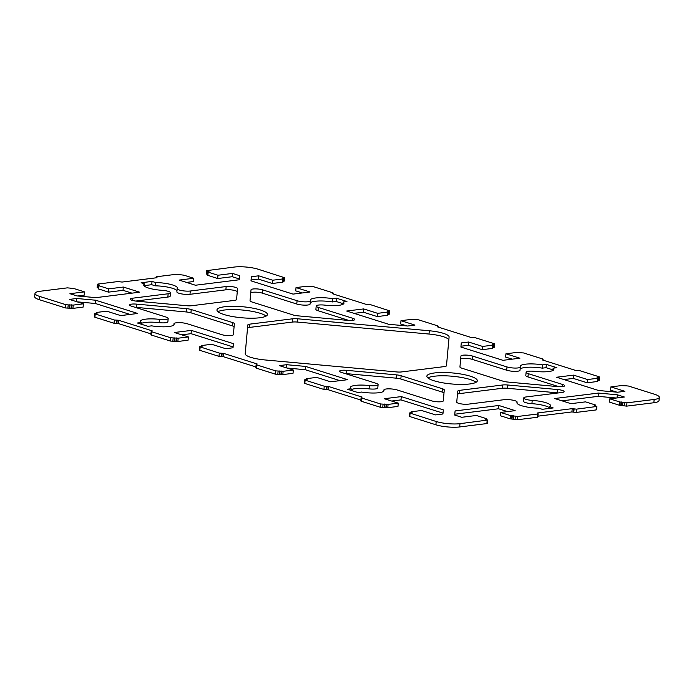 <?xml version="1.0" encoding="UTF-8"?>
<svg xmlns="http://www.w3.org/2000/svg" width="694" height="694" viewBox="0 0 694 694"><rect width="100%" height="100%" fill="white"/><g stroke="black" fill="none" stroke-linecap="round" stroke-linejoin="round"><path stroke-width="1.04" d="M401.488 371.941A6.758 1.475 -174.8 0 1 396.69 371.941L264.995 359.952A20.273 4.424 -174.8 0 1 245.208 353.714L247.819 324.983A6.758 1.475 -174.8 0 1 249.883 324.124L292.807 318.772A6.758 1.475 -174.8 0 1 297.605 318.78L429.3 330.76A20.273 4.424 -174.8 0 1 449.096 337.006L446.476 365.729A6.758 1.475 -174.8 0 1 444.412 366.588L401.488 371.941M448.792 340.286A20.273 4.424 5.2 0 0 429.005 334.048L297.31 322.059A6.758 1.475 5.2 0 0 292.512 322.059L249.588 327.412A6.758 1.475 5.2 0 0 247.524 328.271M141.168 322.537A16.899 3.687 -174.8 0 1 140.431 321.313A16.899 3.687 -174.8 0 1 159.447 319.361A7.773 1.692 5.2 0 0 168.191 318.468A7.773 1.692 5.2 0 0 166.031 317.063L131.556 306.193A6.758 1.475 -174.8 0 1 129.674 304.978A6.758 1.475 -174.8 0 1 136.544 304.119L186.513 308.665A6.758 1.475 -174.8 0 1 191.232 309.533L232.481 322.537A6.758 1.475 -174.8 0 1 234.364 323.76L233.366 334.655A6.758 1.475 -174.8 0 1 229.089 335.636A6.758 1.475 -174.8 0 1 221.785 334.655L187.302 323.777A7.773 1.692 5.2 0 0 178.905 322.641A7.773 1.692 5.2 0 0 173.986 323.768A7.773 1.692 5.2 0 0 174.012 323.959A16.899 3.687 -174.8 0 1 174.081 324.376A16.899 3.687 -174.8 0 1 151.665 325.85L147.943 326.31L137.447 323.005L141.168 322.537L141.021 324.133M234.06 327.039A6.758 1.475 5.2 0 0 232.186 325.824L190.937 312.812A6.758 1.475 5.2 0 0 186.218 311.953L136.241 307.399A6.758 1.475 5.2 0 0 135.139 307.321M168.191 318.468L167.887 321.747A7.773 1.692 -174.8 0 1 159.143 322.649A16.899 3.687 5.2 0 0 141.082 323.525M351.086 388.744A16.899 3.687 -174.8 0 1 350.34 387.521A16.899 3.687 -174.8 0 1 369.355 385.569A7.773 1.692 5.2 0 0 378.1 384.676A7.773 1.692 5.2 0 0 375.94 383.279L341.465 372.4A6.758 1.475 -174.8 0 1 339.592 371.186A6.758 1.475 -174.8 0 1 346.453 370.327L396.421 374.873A6.758 1.475 -174.8 0 1 401.141 375.74L442.399 388.753A6.758 1.475 -174.8 0 1 444.273 389.967L443.284 400.872A6.758 1.475 -174.8 0 1 438.998 401.843A6.758 1.475 -174.8 0 1 431.694 400.863L397.22 389.985A7.773 1.692 5.2 0 0 388.814 388.848A7.773 1.692 5.2 0 0 383.895 389.976A7.773 1.692 5.2 0 0 383.929 390.167A16.899 3.687 -174.8 0 1 383.99 390.583A16.899 3.687 -174.8 0 1 361.574 392.058L357.852 392.518L347.356 389.213L351.086 388.744L350.938 390.34M443.969 393.255A6.758 1.475 5.2 0 0 442.095 392.032L400.846 379.019A6.758 1.475 5.2 0 0 396.127 378.161L346.15 373.615A6.758 1.475 5.2 0 0 345.048 373.528M378.1 384.676L377.805 387.963A7.773 1.692 -174.8 0 1 369.052 388.857A16.899 3.687 5.2 0 0 350.991 389.733M549.613 406.814L553.196 407.942L542.274 409.304L538.691 408.176A16.899 3.687 -174.8 0 1 516.909 402.676A16.899 3.687 -174.8 0 1 517.047 402.286A7.773 1.692 5.2 0 0 517.117 402.104A7.773 1.692 5.2 0 0 512.476 400.108A7.773 1.692 5.2 0 0 504.009 399.701L468.138 404.177A6.758 1.475 -174.8 0 1 460.773 403.83A6.758 1.475 -174.8 0 1 456.739 402.095L457.736 391.19A6.758 1.475 -174.8 0 1 459.801 390.332L502.725 384.979A6.758 1.475 -174.8 0 1 507.522 384.988L557.49 389.534A6.758 1.475 -174.8 0 1 564.092 391.616A6.758 1.475 -174.8 0 1 562.019 392.474L526.147 396.942A7.773 1.692 5.2 0 0 523.77 397.931A7.773 1.692 5.2 0 0 532.211 400.395A16.899 3.687 -174.8 0 1 550.568 405.738A16.899 3.687 -174.8 0 1 549.613 406.814L549.466 408.41M549.527 407.803A16.899 3.687 5.2 0 0 531.916 403.674A7.773 1.692 -174.8 0 1 523.476 401.219L523.77 397.931M558.297 392.934A6.758 1.475 5.2 0 0 557.195 392.821L507.219 388.267A6.758 1.475 5.2 0 0 502.421 388.267L459.497 393.619A6.758 1.475 5.2 0 0 457.433 394.478M546.36 364.402L556.857 367.716L553.127 368.176A16.899 3.687 -174.8 0 1 553.873 369.408A16.899 3.687 -174.8 0 1 534.857 371.351A7.773 1.692 5.2 0 0 526.113 372.253A7.773 1.692 5.2 0 0 528.264 373.65L562.747 384.528A6.758 1.475 -174.8 0 1 564.621 385.743A6.758 1.475 -174.8 0 1 557.759 386.601L507.782 382.047A6.758 1.475 -174.8 0 1 503.063 381.188L461.814 368.176A6.758 1.475 -174.8 0 1 459.94 366.961L460.929 356.057A6.758 1.475 -174.8 0 1 465.206 355.076A6.758 1.475 -174.8 0 1 472.519 356.065L506.993 366.935A7.773 1.692 5.2 0 0 515.399 368.072A7.773 1.692 5.2 0 0 520.318 366.944A7.773 1.692 5.2 0 0 520.283 366.753A16.899 3.687 -174.8 0 1 520.222 366.345A16.899 3.687 -174.8 0 1 542.63 364.871L546.36 364.402L546.057 367.69L542.335 368.15A16.899 3.687 5.2 0 0 520.118 369.147M542.63 364.871L542.335 368.15M520.318 366.944L520.014 370.232A7.773 1.692 -174.8 0 1 515.095 371.359A7.773 1.692 -174.8 0 1 506.698 370.223L472.215 359.345A6.758 1.475 5.2 0 0 464.911 358.364A6.758 1.475 5.2 0 0 460.634 359.345M558.861 386.679L527.969 376.937A7.773 1.692 -174.8 0 1 525.809 375.532L526.113 372.253M553.127 368.176L552.918 370.475M552.979 369.867L546.057 367.69M170.524 292.781A7.773 1.692 5.2 0 0 162.084 290.326A16.899 3.687 -174.8 0 1 143.736 284.974A16.899 3.687 -174.8 0 1 144.682 283.898L141.108 282.77L152.029 281.408L155.603 282.536A16.899 3.687 -174.8 0 1 177.386 288.036A16.899 3.687 -174.8 0 1 177.248 288.435A7.773 1.692 5.2 0 0 177.187 288.617A7.773 1.692 5.2 0 0 181.819 290.613A7.773 1.692 5.2 0 0 190.286 291.012L226.166 286.535A6.758 1.475 -174.8 0 1 233.522 286.891A6.758 1.475 -174.8 0 1 237.556 288.626L236.567 299.522A6.758 1.475 -174.8 0 1 234.503 300.381L191.579 305.733A6.758 1.475 -174.8 0 1 186.781 305.733L136.805 301.179A6.758 1.475 -174.8 0 1 130.212 299.105A6.758 1.475 -174.8 0 1 132.276 298.247L168.148 293.77A7.773 1.692 5.2 0 0 170.524 292.781L170.23 296.069A7.773 1.692 -174.8 0 1 167.853 297.058L135.703 301.066M237.261 291.905A6.758 1.475 5.2 0 0 233.227 290.17A6.758 1.475 5.2 0 0 225.862 289.823L189.991 294.299A7.773 1.692 -174.8 0 1 181.524 293.892A7.773 1.692 -174.8 0 1 176.883 291.896L177.187 288.617M155.603 282.536L155.309 285.824L151.726 284.696L144.534 285.59M176.979 290.821A16.899 3.687 5.2 0 0 155.309 285.824M152.029 281.408L151.726 284.696M144.682 283.898L144.473 286.197M310.4 300.736A7.773 1.692 5.2 0 0 310.374 300.545A16.899 3.687 -174.8 0 1 310.305 300.138A16.899 3.687 -174.8 0 1 332.721 298.663L336.443 298.194L346.939 301.508L343.218 301.968A16.899 3.687 -174.8 0 1 343.955 303.2A16.899 3.687 -174.8 0 1 324.948 305.143A7.773 1.692 5.2 0 0 316.195 306.037A7.773 1.692 5.2 0 0 318.355 307.442L352.83 318.312A6.758 1.475 -174.8 0 1 354.712 319.535A6.758 1.475 -174.8 0 1 347.85 320.385L297.873 315.839A6.758 1.475 -174.8 0 1 293.154 314.981L251.905 301.968A6.758 1.475 -174.8 0 1 250.031 300.745L251.02 289.849A6.758 1.475 -174.8 0 1 255.297 288.869A6.758 1.475 -174.8 0 1 262.601 289.858L297.084 300.728A7.773 1.692 5.2 0 0 305.481 301.864A7.773 1.692 5.2 0 0 310.4 300.736L310.105 304.024A7.773 1.692 -174.8 0 1 305.187 305.152A7.773 1.692 -174.8 0 1 296.78 304.015L262.306 293.137A6.758 1.475 5.2 0 0 255.002 292.157A6.758 1.475 5.2 0 0 250.716 293.128M348.952 320.472L318.06 310.721A7.773 1.692 -174.8 0 1 315.9 309.324L316.195 306.037M343.218 301.968L343.01 304.267M343.062 303.66L336.148 301.482L332.426 301.942A16.899 3.687 5.2 0 0 310.201 302.94M336.443 298.194L336.148 301.482M332.721 298.663L332.426 301.942M266.132 316.091A25.34 5.526 5.2 0 0 224.405 310.018A25.34 5.526 5.2 0 0 217.951 311.701M224.7 306.739A25.34 5.526 -174.8 0 1 252.312 308.049A25.34 5.526 -174.8 0 1 267.433 314.547A25.34 5.526 -174.8 0 1 241.694 317.757A25.34 5.526 -174.8 0 1 216.953 309.958A25.34 5.526 -174.8 0 1 224.7 306.739M476.049 382.299A25.34 5.526 5.2 0 0 434.314 376.226A25.34 5.526 5.2 0 0 427.868 377.909M469.595 383.982A25.34 5.526 -174.8 0 1 441.983 382.672A25.34 5.526 -174.8 0 1 426.862 376.165A25.34 5.526 -174.8 0 1 452.609 372.956A25.34 5.526 -174.8 0 1 477.342 380.763A25.34 5.526 -174.8 0 1 469.595 383.982M199.69 346.748L202.214 346.193L201.494 345.551L211.687 344.285L225.68 348.7L233.019 347.781L233.401 343.651L191.353 330.396L174.368 332.513L188.36 336.928L178.167 338.195L170.767 337.787L151.648 331.749L151.179 331.446L152.203 330.865L118.622 320.272L114.328 319.986L95.199 313.948L94.731 313.645L97.255 313.089L96.535 312.447L106.729 311.181L120.721 315.597L137.716 313.471L95.668 300.216L76.756 298.489L69.409 299.409L83.41 303.825L73.217 305.091L68.194 304.9L65.817 304.683L39.688 296.442A16.899 3.687 -174.8 0 1 34.995 293.397A16.899 3.687 -174.8 0 1 40.165 291.254L67.344 287.863L69.721 288.079L74.7 288.791L84.495 291.879L69.929 293.701L76.991 295.922L95.902 297.648L139.65 292.191L123.324 287.038L108.758 288.86L98.964 285.763L99.789 285.269L97.403 284.262L97.923 284.054L117.824 281.573L122.092 282.059L157.044 277.704L156.133 276.941L156.653 276.733L176.554 274.251L183.901 275.18L193.704 278.268L179.139 280.081L195.465 285.234L239.213 279.777L239.586 275.657L232.533 273.427L217.968 275.24L208.174 272.152L208.998 271.649L206.612 270.651L234.312 267.051A16.899 3.687 -174.8 0 1 258.107 269.211L284.696 277.756L282.172 278.311L282.892 278.953L272.699 280.22L258.706 275.813L251.367 276.724L250.985 280.853L293.033 294.109L310.018 291.992L296.026 287.585L306.219 286.31L313.619 286.726L332.738 292.755L333.215 293.059L332.183 293.649L365.764 304.241L370.058 304.527L389.655 310.86L387.131 311.415L387.851 312.057L377.657 313.332L363.665 308.917L346.67 311.033L388.718 324.289L407.63 326.015L414.977 325.096L400.976 320.689L411.169 319.413L418.577 319.83L437.697 325.859L438.166 326.163L437.133 326.753L470.723 337.345L475.017 337.631L494.145 343.66L494.614 343.964L492.089 344.519L492.809 345.161L482.616 346.436L468.615 342.021L461.276 342.931L460.903 347.061L502.942 360.325L519.927 358.199L505.935 353.793L516.128 352.517L523.528 352.934L542.656 358.963L543.124 359.266L542.092 359.856L575.682 370.449L579.976 370.735L599.096 376.764L599.564 377.068L599.052 377.284L597.04 377.623L597.76 378.265L587.566 379.54L573.574 375.124L556.588 377.241L598.627 390.505L617.547 392.223L624.886 391.312L610.894 386.896L621.087 385.621L626.109 385.821L628.486 386.038L654.607 394.279A16.899 3.687 -174.8 0 1 659.3 397.315A16.899 3.687 -174.8 0 1 654.138 399.466L626.951 402.85L624.574 402.641L619.603 401.921L609.809 398.833L624.366 397.02L617.313 394.791L598.393 393.073L554.653 398.521L570.98 403.674L585.536 401.861L595.331 404.949L594.506 405.452L596.892 406.45L576.48 409.148L572.203 408.653L537.26 413.008L538.162 413.771L537.65 413.988L517.75 416.469L510.394 415.541L500.6 412.444L515.156 410.631L498.83 405.478L455.091 410.935L454.709 415.064L461.77 417.285L476.327 415.472L486.13 418.56L485.306 419.063L487.682 420.061L459.992 423.67A16.899 3.687 -174.8 0 1 436.196 421.501L409.599 412.956L412.123 412.401L411.403 411.759L421.596 410.492L435.589 414.908L442.937 413.988L443.31 409.868L401.271 396.604L384.285 398.72L398.278 403.136L388.085 404.402L380.685 403.995L361.557 397.966L361.088 397.653L362.121 397.072L328.531 386.48L324.237 386.194L305.117 380.156L304.64 379.852L307.173 379.297L306.453 378.655L316.646 377.389L330.639 381.804L347.625 379.687L305.586 366.423L286.665 364.706L279.326 365.617L293.319 370.032L283.126 371.299L275.726 370.891L256.598 364.853L256.129 364.55L257.162 363.968L223.572 353.376L219.287 353.09L199.69 346.748L199.386 350.036L199.855 350.34L218.983 356.369L223.277 356.655L255.913 366.953M256.129 364.55L255.834 367.837L256.303 368.141L275.423 374.17L282.831 374.587L293.024 373.311L293.319 370.032M286.665 364.706L286.379 367.846M287.03 368.046L305.282 369.711L339.947 380.642M305.586 366.423L305.282 369.711M304.64 379.852L304.345 383.14L304.813 383.444L323.942 389.473L328.236 389.759L360.871 400.056M361.088 397.653L360.785 400.941L361.262 401.245L380.381 407.274L387.781 407.69L397.974 406.415L398.278 403.136M391.659 401.045L400.967 399.891L443.015 413.147M401.271 396.604L400.967 399.891M409.599 412.956L409.304 416.244L409.772 416.547L435.893 424.789A16.899 3.687 5.2 0 0 459.688 426.949L486.867 423.566L487.388 423.349L487.682 420.061M454.787 414.223L498.535 408.766L507.479 411.585M498.83 405.478L498.535 408.766M500.6 412.444L500.296 415.732L510.099 418.82L517.446 419.749L537.347 417.268L537.867 417.059L538.162 413.771M537.945 416.174L571.908 411.941L576.176 412.427L596.077 409.946L596.597 409.738L596.892 406.45M562.027 400.854L598.098 396.352L616.35 398.018M598.393 393.073L598.098 396.352M617.313 394.791L617.027 397.931M609.809 398.833L609.506 402.121L619.3 405.209L626.656 406.137L653.835 402.746A16.899 3.687 5.2 0 0 659.005 400.603L659.3 397.315M610.894 386.896L610.59 390.175L616.888 392.162M563.962 379.566L573.279 378.404L587.271 382.819L597.768 381.422L598.072 378.135M573.574 375.124L573.279 378.404M587.566 379.54L587.271 382.819M597.838 380.685L599.269 380.355L599.564 377.068M505.935 353.793L505.64 357.072L512.25 359.162M460.981 346.219L468.32 345.3L482.313 349.715L492.818 348.319L493.113 345.031M468.615 342.021L468.32 345.3M482.616 346.436L482.313 349.715M492.887 347.581L494.31 347.252L494.614 343.964M400.976 320.689L400.681 323.968L406.97 325.954M354.053 313.358L363.361 312.196L377.354 316.611L387.859 315.215L388.163 311.927M363.665 308.917L363.361 312.196M377.657 313.332L377.354 316.611M387.929 314.477L389.36 314.148L389.655 310.86M296.026 287.585L295.722 290.864L302.341 292.955M251.063 280.012L258.411 279.092L272.404 283.508L282.9 282.111L283.204 278.823M258.706 275.813L258.411 279.092M272.699 280.22L272.404 283.508M282.97 281.374L284.401 281.044L284.696 277.756M206.612 270.651L206.318 273.939L207.662 274.512M207.888 271.97L207.593 275.258L217.673 278.528L232.23 276.715L239.291 278.936M217.968 275.24L217.673 278.528M232.533 273.427L232.23 276.715M186.521 282.415L193.4 281.556L193.704 278.268M97.403 284.262L97.108 287.55L98.453 288.131M98.687 285.581L98.383 288.869L108.464 292.139L123.02 290.326L131.973 293.146M108.758 288.86L108.464 292.139M123.324 287.038L123.02 290.326M77.65 295.982L84.191 295.167L84.495 291.879M34.995 293.397L34.7 296.685A16.899 3.687 5.2 0 0 39.393 299.721L65.514 307.963L72.913 308.379L83.106 307.104L83.41 303.825M76.756 298.489L76.47 301.63M77.112 301.838L95.373 303.495L130.038 314.434M95.668 300.216L95.373 303.495M94.731 313.645L94.436 316.932L94.905 317.236L114.024 323.265L118.318 323.551L150.954 333.849M151.179 331.446L150.876 334.734L151.344 335.037L170.472 341.066L177.872 341.483L188.065 340.207L188.36 336.928M181.75 334.838L191.058 333.675L233.097 346.939M191.353 330.396L191.058 333.675M429.3 330.76L429.005 334.048M297.605 318.78L297.31 322.059M292.807 318.772L292.512 322.059M249.883 324.124L249.588 327.412M174.012 323.959L173.942 324.766M232.481 322.537L232.186 325.824M191.232 309.533L190.937 312.812M186.513 308.665L186.218 311.953M136.544 304.119L136.241 307.399M159.447 319.361L159.143 322.649M383.929 390.167L383.851 390.982M442.399 388.753L442.095 392.032M401.141 375.74L400.846 379.019M396.421 374.873L396.127 378.161M346.453 370.327L346.15 373.615M369.355 385.569L369.052 388.857M532.211 400.395L531.916 403.674M557.49 389.534L557.195 392.821M507.522 384.988L507.219 388.267M502.725 384.979L502.421 388.267M459.801 390.332L459.497 393.619M517.047 402.286L516.978 403.093M506.993 366.935L506.698 370.223M472.519 356.065L472.215 359.345M562.747 384.528L562.556 386.601M528.264 373.65L527.969 376.937M168.148 293.77L167.853 297.058M132.276 298.247L132.086 300.32M226.166 286.535L225.862 289.823M190.286 291.012L189.991 294.299M297.084 300.728L296.78 304.015M262.601 289.858L262.306 293.137M352.83 318.312L352.647 320.394M318.355 307.442L318.06 310.721M222.149 353.246L221.846 356.525M221.664 353.307L221.36 356.586M223.572 353.376L223.277 356.655M256.598 364.853L256.303 368.141M275.726 370.891L275.423 374.17M278.103 371.108L277.808 374.387M279.803 370.891L279.509 374.179M281.235 371.021L280.931 374.309M281.695 371.169L281.4 374.456M283.126 371.299L282.831 374.587M306.418 378.967L306.375 379.488M305.117 380.156L304.813 383.444M324.237 386.194L323.942 389.473M326.622 386.411L326.319 389.69M327.1 386.35L326.805 389.629M328.531 386.48L328.236 389.759M361.557 397.966L361.262 401.245M380.685 403.995L380.381 407.274M383.062 404.212L382.758 407.491M384.762 403.995L384.459 407.283M386.185 404.125L385.89 407.413M386.653 404.272L386.358 407.56M388.085 404.402L387.781 407.69M411.377 412.071L411.334 412.592M410.067 413.26L409.772 416.547M436.196 421.501L435.893 424.789M459.992 423.67L459.688 426.949M487.171 420.278L486.867 423.566M486.095 418.872L486.052 419.393M510.394 415.541L510.099 418.82M511.825 415.663L511.521 418.95M512.311 415.611L512.007 418.89M513.734 415.732L513.439 419.02M515.364 416.253L515.069 419.532M517.75 416.469L517.446 419.749M537.65 413.988L537.347 417.268M572.203 408.653L571.908 411.941M573.634 408.783L573.331 412.071M574.094 408.931L573.799 412.21M576.48 409.148L576.176 412.427M596.38 406.667L596.077 409.946M595.305 405.261L595.261 405.782M619.603 401.921L619.3 405.209M621.026 402.052L620.731 405.339M621.512 401.991L621.217 405.279M622.943 402.121L622.639 405.409M624.574 402.641L624.279 405.921M626.951 402.85L626.656 406.137M654.138 399.466L653.835 402.746M597.76 378.265L597.465 381.553M599.052 377.284L598.749 380.572M542.604 359.483L542.561 360.004M492.809 345.161L492.506 348.449M494.093 344.181L493.798 347.468M437.654 326.38L437.602 326.9M387.851 312.057L387.547 315.345M389.134 311.077L388.84 314.365M332.695 293.276L332.652 293.796M282.892 278.953L282.597 282.241M284.184 277.973L283.881 281.252M207.081 270.955L206.786 274.243M208.174 272.152L207.87 275.44M156.601 277.244L156.558 277.765M97.871 284.566L97.576 287.854M98.964 285.763L98.669 289.051M39.688 296.442L39.393 299.721M65.817 304.683L65.514 307.963M68.194 304.9L67.891 308.179M69.894 304.683L69.591 307.971M71.317 304.813L71.022 308.101M71.786 304.961L71.491 308.249M73.217 305.091L72.913 308.379M96.509 312.76L96.466 313.28M95.199 313.948L94.905 317.236M114.328 319.986L114.024 323.265M116.705 320.203L116.41 323.482M117.191 320.142L116.896 323.421M118.622 320.272L118.318 323.551M151.648 331.749L151.344 335.037M170.767 337.787L170.472 341.066M173.153 338.004L172.849 341.283M174.845 337.787L174.55 341.075M176.276 337.917L175.981 341.205M176.744 338.065L176.441 341.353M178.167 338.195L177.872 341.483M201.468 345.864L201.416 346.384M200.158 347.052L199.855 350.34M219.287 353.09L218.983 356.369M173.986 323.768L173.882 324.853M383.895 389.976L383.799 391.06M517.117 402.104L517.021 403.179M306.141 378.785L306.071 379.523M411.1 411.889L411.03 412.626M486.407 418.742L486.338 419.488M595.617 405.131L595.547 405.869M543.124 359.266L543.046 360.151M438.166 326.163L438.088 327.048M333.215 293.059L333.129 293.944M156.133 276.941L156.055 277.826M96.232 312.578L96.162 313.315M201.182 345.681L201.113 346.419"/></g></svg>

